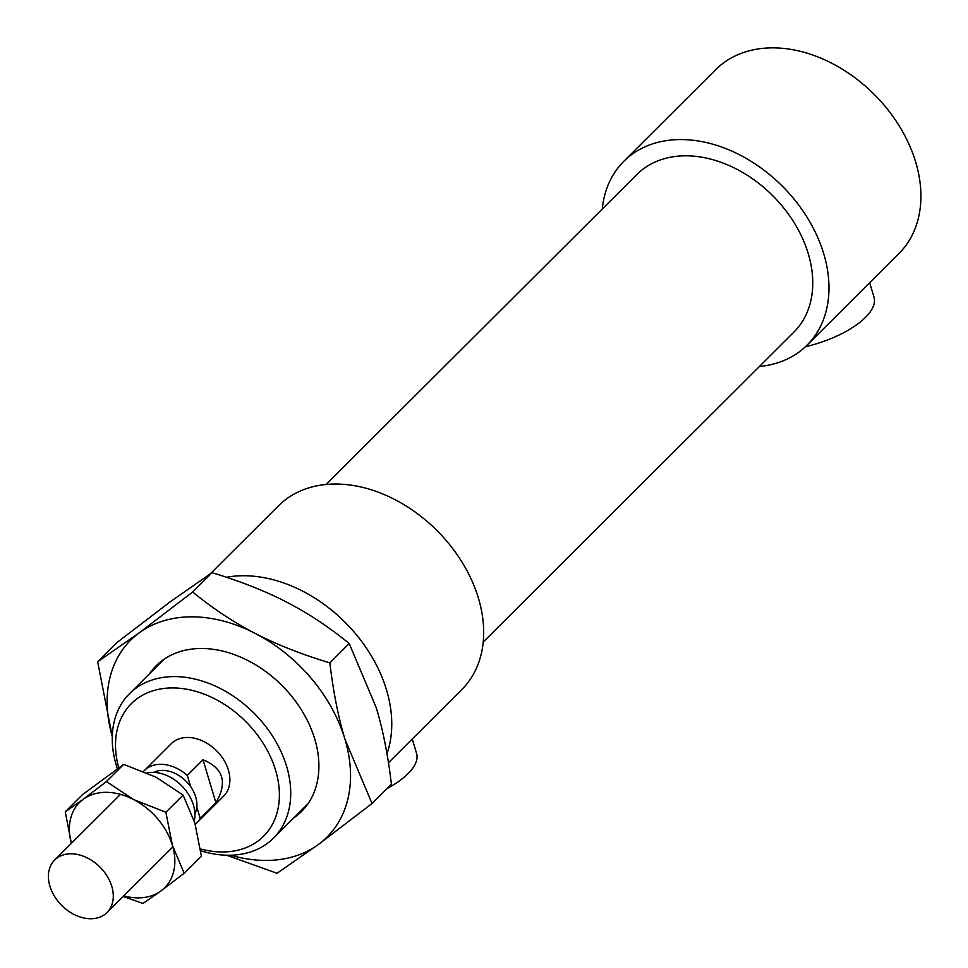 <?xml version="1.0" encoding="UTF-8"?>
<svg xmlns="http://www.w3.org/2000/svg" width="968" height="968" viewBox="0 0 968 968"><rect width="100%" height="100%" fill="white"/><g stroke="black" fill="none" stroke-linecap="round" stroke-linejoin="round"><path stroke-width="1.45" d="M200.691 850.763A101.979 74.463 -134.9 0 0 228.279 855.24A101.979 74.463 -134.9 0 0 273.508 838.119A101.979 74.463 -134.9 0 0 254.209 713.343A101.979 74.463 -134.9 0 0 129.47 693.729A101.979 74.463 -134.9 0 0 117.334 768.616M118.725 767.672A93.63 68.365 45.1 0 1 174.071 687.958A93.63 68.365 45.1 0 1 275.807 770.964A93.63 68.365 45.1 0 1 222.059 851.961A93.63 68.365 45.1 0 1 200.424 848.924M195.258 824.385A37.086 27.08 -134.9 0 0 196.734 823.042L223.644 796.204A37.086 27.08 -134.9 0 0 216.626 750.829A37.086 27.08 -134.9 0 0 171.263 743.702L144.353 770.54A37.086 27.08 -134.9 0 0 143.542 771.411M412.247 739.007L416.579 753.431A69.527 28.145 163.3 0 1 387.006 788.569M869.663 282.704L873.995 297.128A69.527 28.145 163.3 0 1 805.412 346.762M759.42 366.497A129.785 94.767 -134.9 0 0 807.07 345.152L899.006 253.447A129.785 94.767 -134.9 0 0 874.431 94.622A129.785 94.767 -134.9 0 0 715.679 69.672L623.743 161.378A129.785 94.767 -134.9 0 0 602.29 208.979M807.07 345.152A129.785 94.767 -134.9 0 0 782.507 186.34A129.785 94.767 -134.9 0 0 623.743 161.378M483.226 642.014L793.978 332.024A111.247 81.227 -134.9 0 0 772.924 195.899A111.247 81.227 -134.9 0 0 636.847 174.506L326.095 484.484M388.458 762.736L461.772 689.615A129.785 94.767 -134.9 0 0 437.197 530.791A129.785 94.767 -134.9 0 0 278.445 505.841L210.298 573.818M386.97 753.721A129.785 94.767 -134.9 0 0 350.924 628.438A129.785 94.767 -134.9 0 0 226.476 577.255M203.014 759.759C223.439 768.229 227.734 782.555 215.9 802.726L200.207 818.384L196.806 807.058A30.129 21.998 -134.9 0 0 190.72 786.754L187.32 775.416L203.014 759.759L215.9 802.726M196.734 823.042A37.086 27.08 -134.9 0 0 200.207 818.384M194.919 813.822A30.129 21.998 -134.9 0 0 196.806 807.058M187.32 775.416A37.086 27.08 -134.9 0 0 144.353 770.54M190.72 786.754A30.129 21.998 -134.9 0 0 153.573 772.379M194.217 820.949A37.086 27.08 -134.9 0 0 181.936 786.028A37.086 27.08 -134.9 0 0 147.088 772.912M90.605 918.741A37.086 27.08 -134.9 0 0 107.049 912.521A37.086 27.08 -134.9 0 0 100.019 867.146A37.086 27.08 -134.9 0 0 54.668 860.007A37.086 27.08 -134.9 0 0 54.474 896.247A37.086 27.08 -134.9 0 0 90.605 918.741M372.039 803.513L318.532 844.386A139.065 101.543 -134.9 0 0 344.935 739.189A139.065 101.543 -134.9 0 0 255.249 633.435A139.065 101.543 -134.9 0 0 139.15 632.89L192.656 592.005C212.924 608.569 233.784 622.376 255.249 633.435C276.666 644.531 301.532 654.344 329.846 662.874C333.294 691.781 338.316 717.215 344.935 739.189L372.039 803.513L391.411 784.177C387.974 755.27 382.941 729.836 376.322 707.874L349.218 643.538C328.963 626.986 308.102 613.168 286.637 602.12C265.208 591.024 240.342 581.211 212.028 572.681L170.537 601.576L117.043 642.45L97.659 661.785L139.15 632.89A139.065 101.543 -134.9 0 0 112.264 736.454L97.659 661.785M230.747 855.216A139.065 101.543 -134.9 0 0 318.532 844.386L277.042 873.281L226.669 855.216M349.218 643.538L329.846 662.874M212.028 572.681L192.656 592.005M149.701 673.546A102.898 75.141 45.1 0 1 248.377 660.781A102.898 75.141 45.1 0 1 315.072 740.121A102.898 75.141 45.1 0 1 293.74 817.948M106.432 781.563L133.548 799.52A60.258 43.996 -134.9 0 0 83.248 799.278L106.432 781.563L123.65 764.393L82.486 794.631L65.267 811.801L83.248 799.278A60.258 43.996 -134.9 0 0 71.366 843.346L65.267 811.801M165.879 812.273L172.413 845.342A60.258 43.996 -134.9 0 0 133.548 799.52L165.879 812.273L183.097 795.103L155.969 777.147L123.65 764.393M172.413 845.342L184.162 873.221L160.978 890.935A60.258 43.996 -134.9 0 0 172.413 845.342M123.747 895.86A60.258 43.996 -134.9 0 0 160.978 890.935L142.998 903.459L123.142 896.453M184.162 873.221L201.38 856.051L194.846 822.981L183.097 795.103M163.943 659.329L129.47 693.729M307.993 803.73L273.508 838.119M120.48 794.365L54.668 860.007M172.861 846.867L107.049 912.521"/></g></svg>
